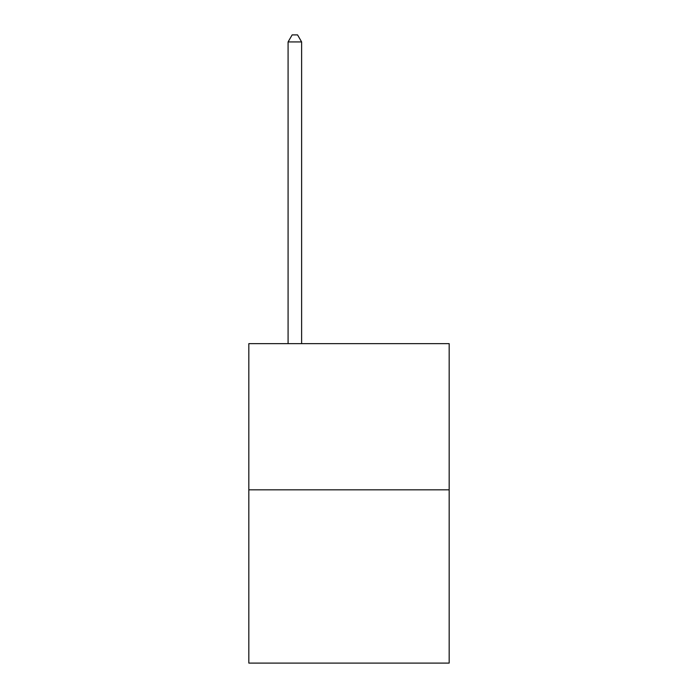 <?xml version="1.0" encoding="UTF-8"?>
<svg xmlns="http://www.w3.org/2000/svg" width="698" height="698" viewBox="0 0 698 698"><rect width="100%" height="100%" fill="white"/><g stroke="black" fill="none" stroke-linecap="round" stroke-linejoin="round"><path stroke-width="1.05" d="M449.172 489.83L449.172 343.643L248.828 343.643L248.828 663.1L449.172 663.1L449.172 489.83L248.828 489.83M301.623 343.643L301.623 41.941L288.082 41.941L288.082 343.643M288.082 41.941L292.148 34.9L297.557 34.9L301.623 41.941"/></g></svg>
